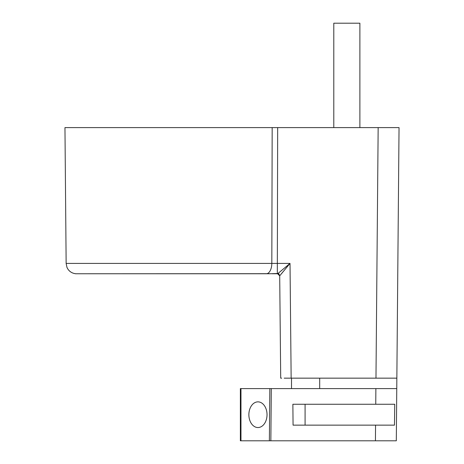 <?xml version="1.0" encoding="UTF-8"?>
<svg xmlns="http://www.w3.org/2000/svg" width="464" height="464" viewBox="0 0 464 464"><rect width="100%" height="100%" fill="white"/><g stroke="black" fill="none" stroke-linecap="round" stroke-linejoin="round"><path stroke-width="0.7" d="M399.04 127.6L378.16 127.6L375.973 378.16L396.853 378.16L399.04 127.6L396.761 388.6L375.881 388.6L375.747 404.26L292.877 404.26L293.062 425.14L375.562 425.14L375.428 440.8L396.308 440.8L396.761 388.6L378.16 388.6M276.37 263.413L277.339 263.413L277.675 127.6L378.16 127.6M277.675 127.6L64.96 127.6L272.177 127.6L271.817 263.413A10.44 5.522 -90 0 1 266.922 273.69L278.754 273.76M281.689 378.16L280.708 378.16L279.699 275.825C278.748 274.067 278.052 273.377 277.611 273.76C278.058 273.377 278.754 274.067 279.699 275.825L277.617 273.76L276.37 273.76M274.792 273.76L272.287 273.76M269.932 273.76L75.4 273.76L266.922 273.69M277.611 273.76L278.899 273.76L277.924 273.516L290.017 263.413L291.148 378.16L375.973 378.16M284.809 267.786L286.665 266.232M281.445 273.76L290.017 263.413L279.699 275.825L280.708 378.16M75.4 273.69C72.111 273.244 69.554 271.631 67.732 268.859L66.967 267.386L66.143 263.413L277.339 263.413L277.339 273.522L269.932 273.743M277.339 273.516L277.924 273.516M394.736 404.26L375.747 404.26L394.736 404.26L394.47 425.14L375.562 425.14M269.369 440.8L269.828 388.6L271.301 388.6L240.364 388.6L240.364 440.8L270.848 440.8L271.301 388.6L375.881 388.6M270.848 440.8L386.512 440.8M248.872 414.7A12.841 9.083 -90 0 0 257.949 427.541A12.841 9.083 -90 0 0 267.032 414.7A12.841 9.083 -90 0 0 257.949 401.859A12.841 9.083 -90 0 0 248.872 414.7M284.188 378.16L291.148 378.16M319.69 388.6L319.69 378.16M291.508 378.16L291.508 388.6M305.08 404.26L305.08 425.14M333.79 127.6L333.79 23.2L359.89 23.2L359.89 127.6M279.699 275.778L279.142 274.427M279.021 274.305L277.652 273.76M277.339 263.413L290.017 263.413M240.973 388.6L240.973 440.8M66.143 263.413L64.96 127.6M277.919 273.76L278.441 273.76"/></g></svg>
